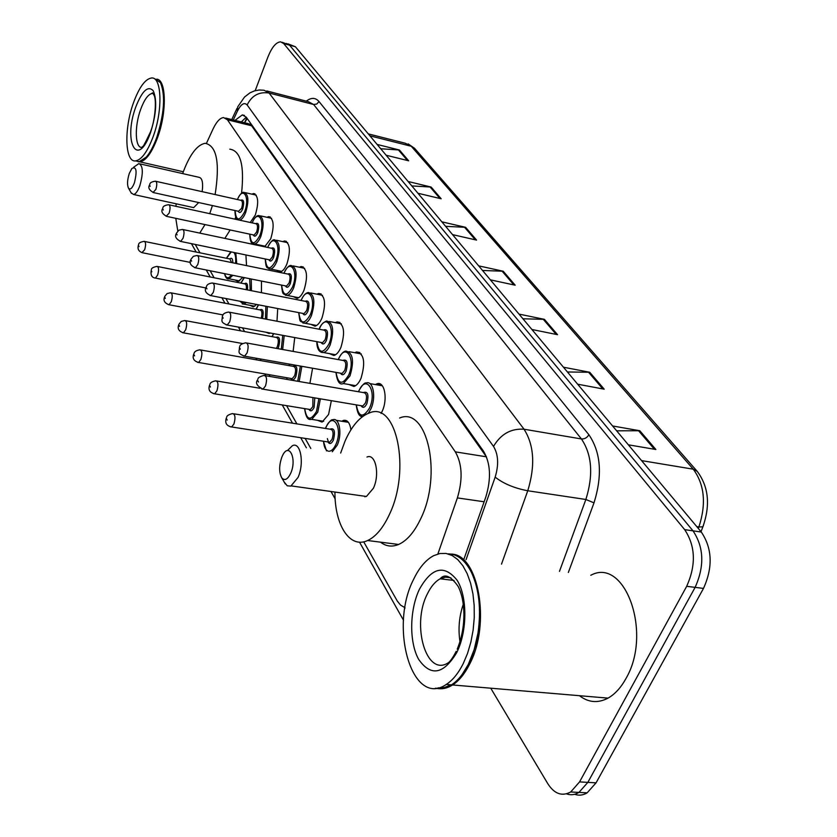 <?xml version="1.0" encoding="UTF-8"?>
<svg xmlns="http://www.w3.org/2000/svg" width="837" height="837" viewBox="0 0 837 837"><rect width="100%" height="100%" fill="white"/><g stroke="black" fill="none" stroke-linecap="round" stroke-linejoin="round"><path stroke-width="1.26" d="M251.874 194.142L253.454 193.535C258.351 195.45 258.968 202.606 255.316 214.983L250.273 222.475M266.951 217.285L268.562 216.668C273.804 218.593 274.526 225.969 270.738 238.817L264.638 246.8M282.77 241.621L284.423 240.972C290.041 242.897 290.889 250.525 286.934 263.864C284.894 268.719 282.624 271.439 280.113 272.025L276.796 270.351M299.405 267.212L301.09 266.543C307.137 268.457 308.1 276.346 303.998 290.219C301.937 295.032 299.636 297.752 297.072 298.401L293.442 296.664M316.909 294.185L318.615 293.484C325.133 295.367 326.252 303.549 321.973 318.008C319.912 322.747 317.579 325.478 314.974 326.179L310.998 324.39M335.344 322.653L337.07 321.91C344.122 323.752 345.409 332.226 340.941 347.334C338.891 352 336.537 354.721 333.89 355.495L329.506 353.632M354.804 352.722L356.541 351.948C364.179 353.716 365.664 362.515 360.998 378.345C358.958 382.896 356.593 385.606 353.915 386.464L349.06 384.528M375.353 384.56L377.1 383.744C384.518 380.961 387.991 399.008 382.237 411.166L381.086 413.457M341.789 421.231L343.442 420.415C347.355 419.64 349.856 422.769 350.944 429.799M331.347 400.682L328.585 414.461L322.078 422.099L317.485 420.3M277.727 308.56L276.974 321.22M245.911 254.961L246.538 265.622M261.479 281.065L261.437 292.668M294.729 337.562L293.138 351.404M312.578 368.228L309.91 383.367M486.548 456.992L251.571 125.738L250.179 124.305L247.574 123.468L225.676 118.069M437.866 554L457.379 497.91C462.934 479.329 462.244 463.98 455.328 451.865L227.444 119.796L223.563 117.546C219.974 117.965 216.469 121.783 213.037 129.003L206.457 143.315M363.708 541.811L397.313 601.092L400.567 605.109L404.993 607.704M195.241 244.446L199.991 252.826M210.15 270.759L214.115 277.758M225.885 298.537L228.961 303.967M242.51 327.874L244.603 331.567M260.098 358.916L261.081 360.663M269.012 374.662L270.048 376.483M286.568 405.642L296.894 423.878M305.118 438.4L310.83 448.475M261.646 246.162L260.966 245.335M242.782 277.309L238.189 281.577L235.26 280.05M256.624 304.48L253.255 306.897L250.075 305.317M270.299 333.032L269.106 333.503L265.894 332.216M255.191 90.668L267.924 57C271.837 47.238 276.064 42.185 280.604 41.85L283.701 43.555L684.666 529.633C695.537 546.122 696.206 565.017 686.685 586.308L579.57 781.904L570.698 791.98C562.004 796.678 554.366 793.915 547.806 783.704L490.744 688.202M286.442 43.451L289.56 45.156L693.015 530.846C703.938 547.293 704.639 566.136 695.118 587.365L587.846 782.375L578.942 792.409C574.831 794.899 570.677 795.38 566.482 793.842C570.677 795.38 574.831 794.899 578.942 792.409L587.846 782.375L695.118 587.365C704.639 566.136 703.938 547.293 693.015 530.846L289.56 45.156L282.163 42.279M463.834 559.419L485.805 497.021C491.392 478.492 490.608 463.196 483.462 451.133L246.235 117.128L242.322 114.91L234.998 120.371M241.307 121.93L246.266 117.18M288.022 43.88L295.409 46.757L701.312 532.039C712.297 548.465 713.03 567.245 703.488 588.411L596.07 782.836L587.145 792.838C583.023 795.317 578.869 795.799 574.674 794.282M563.437 367.202L589.719 372.256L604.209 389.184L577.645 384.193M612.579 425.96L639.803 430.741L655.863 449.5L628.357 444.813M441.842 221.826L465.613 227.319L476.546 240.093L452.545 234.622M408.111 181.503L431.139 187.059L441.172 198.777L417.925 193.242M377.1 144.424L399.416 150.011L408.665 160.809L386.139 155.232M519.013 314.095L544.416 319.347L557.547 334.685L531.882 329.485M478.659 265.852L503.225 271.24L515.184 285.208L490.377 279.851M482.51 270.456L503.225 271.24M522.937 318.782L544.416 319.347M380.709 148.745L399.416 150.011M411.804 185.919L431.139 187.059M445.608 226.335L465.613 227.319M616.639 430.804L639.803 430.741M567.434 371.984L589.719 372.256M156.728 79.138C166.354 79.578 166.992 112.336 157.544 137.645C151.874 152.637 146.015 160.714 139.967 161.865L138.011 161.667M160.777 83.25C165.757 95.795 164.512 113.832 157.042 137.373C153.924 145.952 150.472 152.439 146.684 156.822L143.389 159.846M154.991 78.877L160.484 82.685C165.569 95.313 164.324 113.57 156.749 137.456C153.6 146.119 150.105 152.669 146.287 157.105L139.193 161.687L136.159 160.997M153.171 136.609C147.511 151.633 141.673 159.721 135.667 160.892C124.933 162.755 123.855 129.139 133.397 102.982C139.109 87.383 145.136 79.044 151.476 77.987C161.813 76.429 163.006 110.243 153.171 136.609M134.412 182.864C132.246 188.294 130.29 190.083 128.532 188.231C127.004 184.914 127.266 179.965 129.306 173.395L131.88 168.467C136.421 166.165 137.268 170.968 134.412 182.864M133.679 167.201L138.837 163.623C143.096 165.527 143.42 172.924 139.81 185.824C137.843 191.066 135.772 193.964 133.606 194.508L131.095 192.761M192.228 207.304L193.682 207.618L198.693 202.544M205.002 224.578L199.761 233.094M177.8 231.085L175.791 218.321M175.948 206.31L176.157 203.789M182.675 173.594L183.491 171.303C190.093 154.102 197.312 144.77 205.138 143.305C216.741 145.617 220.068 162.702 215.119 194.561M230.175 229.955L224.85 238.399M202.167 191.663C203.318 182.56 202.188 177.758 198.767 177.256L140.124 163.916M212.42 205.567L209.752 213.665M229.798 149.164C240.596 150.702 244.519 165.423 241.548 193.337M235.762 216.982L234.977 219.148M290.732 473.219C287.698 479.475 284.716 481.034 281.797 477.896C278.899 472.445 278.941 465.445 281.943 456.897L282.446 455.788C288.88 441.591 297.25 458.739 290.732 473.219M287.426 450.568L292.437 445.671C300.577 441.434 304.553 463.238 298.024 477.456L290.847 486.109L287.237 485.795L284.161 482.007M361.228 495.745L366.418 496.477L373.386 488.264C380.071 474.422 375.531 453.016 366.962 457.054M340.659 453.037L345.074 441.015C351.854 425.834 359.931 416.491 369.316 412.976C396.34 400.693 411.27 469.735 389.268 514.765C383.001 528.116 375.782 536.705 367.621 540.524C349.772 549.041 334.695 525.102 334.936 492.051M399.594 418.019C427.142 405.987 442.794 474.506 420.582 519.024C414.263 532.227 406.949 540.712 398.621 544.458C392.04 547.178 386.003 546.415 380.511 542.156M364.922 496.864L364.922 496.268M451.122 554.104C478.377 553.749 491.246 623.795 469.578 664.254C464.702 673.9 459.042 680.805 452.597 684.969C446.989 688.485 441.455 689.552 435.983 688.171M590.796 575.281C624.758 556.584 652.85 632.856 625.93 678.587C620.887 687.711 614.923 694.229 608.039 698.121C597.953 703.404 588.432 702.599 579.466 695.704M471.472 572.445L471.765 573.052C479.339 589.572 481.484 609.535 478.209 632.918L475.74 644.741L472.225 655.769L468.73 663.751L462.118 674.538M451.007 684.833L444.447 687.522L437.908 687.899M448.015 553.874C457.389 553.958 465.215 560.152 471.482 572.487C479.141 589.185 481.306 609.346 478 632.992L474.202 649.512L468.417 664.149C463.541 673.795 457.891 680.701 451.457 684.875C446.048 688.265 440.701 689.385 435.407 688.213M463.206 663.668C458.341 673.335 452.702 680.261 446.278 684.436C411.898 708.332 388.902 626.704 413.614 579.35C419.17 567.706 425.866 559.807 433.702 555.653L439.906 553.529L446.121 553.466L452.147 555.506L457.776 559.608L462.84 565.697L467.151 573.596L470.561 583.065L472.936 593.831L474.181 605.517L474.255 617.748L473.135 630.104L470.865 642.146L467.517 653.467L463.206 663.668M459.984 641.759C458.027 628.911 459.136 616.398 463.321 604.199M250.629 123.321L250.179 124.305M244.645 122.746L247.208 118.498M251.571 125.738L227.444 119.796M486.423 456.803L455.328 451.865M484.131 501.771L457.379 497.91M191.443 243.672L196.161 252.042M306.269 101.141C311.27 97.374 315.518 97.51 319.012 101.549L588.892 434.738C600.914 452.482 602.619 475.186 593.998 502.859L568.344 572.477M283.701 43.555L295.409 46.757M579.57 781.904L596.07 782.836M686.685 586.308L703.488 588.411M684.666 529.633L701.312 532.039M466.052 559.691L495.159 477.142C498.915 464.723 498.371 454.481 493.516 446.414L247.145 104.981C244.268 101.978 241.004 104.081 237.331 111.279L237.677 106.916L244.53 97.04L249.928 92.855L254.448 90.888L259.25 89.998L264.084 90.25L269.106 93.033L313.603 104.499L308.34 101.675L266.794 90.951M247.145 104.981C251.791 95.512 259.104 91.536 269.106 93.033L524.035 429.214C534.152 445.2 535.387 465.728 527.76 490.764L585.869 499.48C593.496 474.935 592.021 454.753 581.433 438.954L313.603 104.499L316.784 104.039L319.012 101.549M495.159 477.142C503.487 483.66 514.347 488.212 527.76 490.764L501.499 564.128M559.472 571.368L585.869 499.48L593.998 502.859M493.516 446.414C500.767 434.1 510.936 428.366 524.035 429.214L581.433 438.954C584.571 439.153 587.061 437.751 588.892 434.738M237.331 111.279L233.293 119.953M404.365 607.495L404.878 608.394M244.55 122.725L246.8 117.933M703.457 525.416L702.892 526.818C710.519 505.088 708.625 486.59 697.2 471.336L693.256 469.191L411.26 146.266L414.556 148.306L696.959 471.064M701.019 531.694L702.892 526.818L698.916 526.954C706.418 503.759 704.534 484.508 693.256 469.191L641.571 460.612M369.902 135.824L411.26 146.266L405.265 143.232L368.28 133.878M698.33 528.482L698.916 526.954L696.802 526.651M513.876 284.925L502.043 271.094M475.28 239.8L464.472 227.162M439.948 198.484L430.04 186.902M407.473 160.516L398.349 149.854M556.197 334.413L543.192 319.211M602.807 388.923L588.463 372.141M654.419 449.26L638.485 430.636M150.514 131.848C145.052 143.409 142.363 148.316 142.447 146.58L142.049 147.396C135.071 148.567 134.318 126.638 140.585 109.584C144.32 99.488 148.243 94.089 152.355 93.399L153.192 93.472M150.639 132.298C137.686 169.649 122.757 142.049 135.761 107.01C142.164 90.72 147.992 85.301 153.234 90.762C157.21 100.116 156.352 113.958 150.639 132.298M456.207 651.343C453.037 657.38 450.452 661.146 448.444 662.653C426.315 677.75 411.103 624.883 427.372 593.904C430.929 586.549 435.198 581.516 440.147 578.796L445.556 577.143L450.892 577.865M456.72 652.64C443.474 674.465 430.793 676.725 418.678 659.399C409.031 642.251 409.502 609.974 419.431 589.238C431.704 567.36 444.227 564.326 457.033 580.135C467.496 596.54 467.485 631.192 456.72 652.64M235.772 252.858L236.745 263.624M235.511 263.362C236.086 258.078 235.532 254.438 233.858 252.46M231.242 251.916L226.492 258.267M138.576 244.77C138.44 243.148 140.302 242.008 144.142 241.359C145.858 242.019 146.025 244.812 144.665 249.729L141.892 252.648M139.026 246.591L138.576 245.701L139.026 246.591M231.587 262.567L229.913 258.978L144.728 241.485M232.874 275.321L228.94 278.784L227.507 278.585M229.736 258.936C231.734 257.388 232.77 258.685 232.843 262.818M224.651 273.678C226.032 278.512 228.313 278.972 231.493 275.049M251.267 279.014L251.445 290.701M250.179 290.449L249.688 278.7M244.341 277.622L240.972 283.094M151.382 269.859C151.215 268.279 153.087 267.129 157.011 266.407C158.852 267.066 159.061 269.943 157.638 275.049L155.42 278.083L154.761 277.968M151.842 271.805L151.371 270.874L151.842 271.805M246.204 289.665C246.664 285.909 246.13 283.952 244.582 283.816L157.67 266.532M246.36 302.492L243.808 304.113L242.207 303.904M244.394 283.774C246.967 282.142 247.993 284.193 247.459 289.916M240.093 301.278L242.134 302.994L244.686 302.167M267.369 306.562L266.752 319.284M265.444 319.033L265.873 306.269M258.539 304.846L256.195 309.198M164.858 296.246L167.118 293.557L170.549 292.751C172.516 293.41 172.767 296.392 171.292 301.707L169.043 304.741L168.31 304.616M165.339 298.349L164.837 297.365L165.339 298.349M261.196 318.227C262.473 313.237 262.075 310.475 259.993 309.92L171.292 292.898M259.773 309.889C263.038 308.403 263.948 311.27 262.515 318.478M284.203 335.616L282.665 349.51M281.295 349.259L282.739 335.344M273.636 333.649L272.192 336.662M275.969 337.363C279.642 336.003 280.51 339.267 278.595 347.156L277.863 348.631M276.336 348.359L277.382 346.476C278.93 341.098 278.543 338.075 276.2 337.405L185.647 320.686M179.066 324.045L181.252 321.429L184.799 320.529C186.933 321.167 187.226 324.264 185.688 329.799L183.408 332.833L182.581 332.697M179.557 326.315L179.024 325.279L179.557 326.315M301.843 366.324L299.154 381.505M297.7 381.253L300.389 366.062M289.665 364.158L289.037 365.612M293.013 366.313C296.905 364.901 297.857 368.29 295.88 376.472C294.028 380.207 292.364 380.866 290.878 378.45M291.119 378.491L292.197 378.68L294.624 375.761C296.246 370.153 295.785 367.014 293.264 366.355L200.796 350.002M194.058 353.381C194.456 351.571 196.381 350.389 199.834 349.835C202.135 350.462 202.481 353.664 200.88 359.45L198.589 362.473L197.647 362.337M194.561 355.84L194.006 354.752L194.561 355.84M286.903 377.759L286.997 379.412M320.383 398.841L317.788 412.17L311.72 419.368L309.156 419.18M304.72 408.634C306.666 420.279 310.59 421.21 316.491 411.427L318.907 398.59M314.806 397.899L314.116 407.399C312.211 411.166 310.475 411.814 308.905 409.324M309.167 409.366L310.381 409.565L312.829 406.667L312.923 397.585M209.909 384.371C210.139 382.75 212.075 381.557 215.705 380.814C218.206 381.41 218.614 384.738 216.94 390.785L214.638 393.808L213.571 393.652M210.422 387.05L209.836 385.888L210.422 387.05M325.97 427.132C329.077 421.733 331.347 419.285 332.781 419.766C339.383 417.077 342.438 433.974 337.248 445.127L332.268 451.76M328.847 451.237C331.462 451.227 333.817 448.935 335.909 444.363C343.348 428.063 332.728 410.59 325.959 427.487L325.562 428.46M329.987 429.161C334.371 427.623 335.511 431.264 333.398 440.095C331.431 443.903 329.621 444.52 327.968 441.957M328.24 441.999L329.632 442.208L332.069 439.341C333.827 433.189 333.231 429.81 330.27 429.214L233.753 413.802M226.701 417.171C226.775 415.727 228.71 414.545 232.498 413.604C235.207 414.169 235.689 417.621 233.941 423.972L231.64 426.964L230.426 426.807M227.214 420.08L226.586 418.856L227.214 420.08M323.542 441.266C323.95 446.916 325.52 450.201 328.261 451.143M237.384 199.53C239.821 194.362 242.019 191.976 243.985 192.353C248.526 194.142 249.091 200.859 245.67 212.504C243.797 217.118 241.757 219.66 239.539 220.141M235.071 210.547C236.118 221.188 239.277 221.638 244.55 211.897C250.357 197.584 243.075 185.28 237.457 199.551M240.69 200.273C243.776 199.049 244.435 201.947 242.688 208.968C240.972 212.724 239.508 213.487 238.304 211.259M238.493 211.301L241.569 208.371C242.929 203.705 242.709 201.026 240.889 200.315L155.954 181.336M149.729 184.663C149.708 182.864 151.602 181.713 155.42 181.21C157.063 181.891 157.21 184.621 155.87 189.413L153.014 192.5M149.76 185.5L150.221 186.337L149.76 185.5M252.125 222.883C254.364 217.882 256.624 215.433 258.915 215.517C263.781 217.317 264.429 224.253 260.882 236.327C258.989 240.93 256.896 243.483 254.615 243.996L253.151 243.776M249.824 234.161C251.006 245.021 254.302 245.534 259.732 235.699C265.779 221.02 258.005 208.183 252.219 222.904M255.609 223.636C258.853 222.391 259.575 225.383 257.775 232.623C256.007 236.411 254.49 237.164 253.224 234.894M253.433 234.935L254.103 235.082L256.624 232.006C258.037 227.172 257.775 224.4 255.829 223.688L169.179 204.845M162.817 208.204C162.734 206.467 164.659 205.295 168.572 204.709C170.34 205.389 170.518 208.214 169.126 213.184L166.165 216.27M162.838 209.124L163.32 210.003L162.838 209.124M267.62 247.428C270.571 241.778 272.893 239.256 274.588 239.863C279.809 241.663 280.573 248.83 276.88 261.374C274.965 265.936 272.841 268.499 270.508 269.064L268.865 268.834M265.319 258.989C266.647 270.079 270.1 270.654 275.687 260.725C281.996 245.659 273.678 232.236 267.714 247.449M271.293 248.202C274.714 246.915 275.488 250.012 273.626 257.493C271.816 261.322 270.236 262.065 268.897 259.732M269.127 259.773L269.891 259.93L272.443 256.844C273.919 251.822 273.615 248.966 271.523 248.254L183.094 229.579M176.586 232.979L178.961 230.165L182.414 229.432C184.307 230.112 184.527 233.031 183.073 238.2L180.666 241.422L179.997 241.286M176.597 233.983L177.109 234.904L176.597 233.983M283.91 273.26C286.557 267.861 288.932 265.266 291.056 265.486C296.675 267.265 297.553 274.682 293.714 287.74C291.789 292.259 289.644 294.823 287.258 295.44L285.396 295.199M281.63 285.114C283.105 296.444 286.725 297.093 292.49 287.07C299.081 271.596 290.167 257.545 284.015 273.28M287.771 274.044C291.391 272.726 292.239 275.928 290.313 283.659C288.451 287.53 286.809 288.263 285.396 285.867M285.647 285.919L286.505 286.087L289.1 282.99C290.638 277.769 290.282 274.808 288.033 274.097L197.762 255.651M191.098 259.072L193.41 256.31L196.988 255.494C199.028 256.164 199.3 259.188 197.783 264.565L195.335 267.788L194.571 267.652M191.098 260.192L191.631 261.154L191.098 260.192M301.121 300.347C303.245 295.524 305.662 292.908 308.382 292.479C314.44 294.237 315.465 301.927 311.458 315.528C309.533 319.996 307.357 322.559 304.93 323.228L302.837 322.988M298.809 312.64C300.462 324.233 304.25 324.955 310.203 314.838C317.097 298.935 307.514 284.193 301.174 300.504M305.139 301.289C308.968 299.918 309.889 303.235 307.911 311.238C305.986 315.151 304.27 315.873 302.774 313.404M303.046 313.457L304.03 313.645L306.656 310.548C308.257 305.107 307.849 302.031 305.421 301.341L213.236 283.168M206.415 286.599C206.906 284.622 208.884 283.419 212.357 282.99C214.565 283.649 214.879 286.777 213.299 292.395L210.83 295.618L209.961 295.471M206.394 287.834L206.969 288.859L206.394 287.834M319.315 328.836C320.561 325.122 322.998 322.496 326.639 320.969C333.189 322.684 334.371 330.646 330.186 344.865C328.261 349.249 326.074 351.812 323.605 352.555L321.23 352.325M316.93 341.684C318.771 353.549 322.758 354.365 328.889 344.143C336.087 327.853 325.875 312.337 319.315 329.129L319.274 329.234M323.459 330.029C327.518 328.617 328.522 332.048 326.472 340.356C324.494 344.3 322.705 345.001 321.115 342.469M321.408 342.521L322.538 342.731L325.185 339.634C326.848 333.942 326.378 330.761 323.752 330.092L229.6 312.243M222.6 315.695C222.935 313.885 224.923 312.672 228.585 312.055C230.981 312.693 231.357 315.936 229.704 321.806L227.204 325.028L226.22 324.871M222.569 317.056L223.176 318.144L222.569 317.056M338.525 358.937C341.004 353.905 343.452 351.289 345.89 351.08C352.994 352.733 354.365 360.998 349.992 375.886L343.379 383.534C339.623 385.282 337.144 381.557 335.94 372.371M336.087 372.392C338.127 384.528 342.323 385.438 348.652 375.133C356.154 358.518 345.346 342.103 338.525 359.251L338.378 359.607M342.793 360.412C347.114 358.927 348.213 362.494 346.099 371.126C344.049 375.112 342.187 375.792 340.502 373.176M340.816 373.229L342.103 373.459L344.76 370.383C346.508 364.419 345.963 361.113 343.118 360.465L246.915 343.024M239.748 346.476C239.884 344.875 241.883 343.662 245.754 342.814C248.359 343.421 248.798 346.8 247.072 352.952L244.561 356.164L243.431 355.997M239.696 347.993L240.334 349.144L239.696 347.993M358.853 390.774C362.201 385.041 364.66 382.436 366.24 382.959C373.145 380.322 376.336 397.293 370.969 408.728L368.217 413.384M362.651 416.523L361.281 416.135M356.353 404.899C358.623 417.328 363.038 418.343 369.577 407.943C377.403 391.005 365.947 373.595 358.853 391.13L358.581 391.768M363.258 392.574C367.861 391.005 369.065 394.719 366.868 403.696C364.754 407.724 362.808 408.383 361.029 405.683M361.354 405.736L362.829 405.987L365.497 402.921C367.317 396.665 366.679 393.233 363.593 392.626L265.287 375.667M257.932 379.098C257.838 377.769 259.836 376.545 263.948 375.436C266.783 376.001 267.296 379.517 265.486 385.972L262.964 389.163L261.678 388.996M257.848 380.793L258.518 382.017L257.848 380.793M253.454 193.535L255.023 193.891M268.562 216.668L270.33 217.055M284.423 240.972L286.421 241.391M301.09 266.543L303.35 267.013M318.615 293.484L321.188 293.996M337.07 321.91L340.01 322.475M356.541 351.948L359.91 352.565M377.1 383.744L380.971 384.424M343.442 420.415L347.073 421.001M570.698 791.98L587.145 792.838M236.955 108.454L231.776 119.576M206.258 269.985L210.202 276.974M221.899 297.763L224.965 303.203M238.43 327.121L240.512 330.814M255.923 358.173L256.907 359.931M264.795 373.93L265.821 375.761M282.247 404.93L292.521 423.187M300.703 437.709L306.384 447.805M330.992 491.497L335.166 498.904M359.523 542.156L403.507 620.259M244.435 115.433L242.322 114.91M408.153 143.891L414.556 148.306M139.967 161.865L183.324 171.752M135.667 160.892L139.193 161.687M150.587 131.639C155.358 119.471 156.435 100.586 154.322 95.753C152.721 92.897 152.072 92.112 152.355 93.399L153.317 93.639M128.532 188.231L131.451 193.378M133.606 194.508L193.682 207.618M281.797 477.896L285.323 484.006M291.328 485.92L366.418 496.477M367.621 540.524L398.621 544.458M452.597 684.969L608.039 698.121M446.278 684.436L451.457 684.875M457.211 649.167C466.648 626.149 465.309 600.516 458.195 586.496C450.777 575.95 444.761 573.376 440.147 578.796L454.02 580.439M471.765 573.052L471.482 572.487M461.647 559.147L462.767 559.283M230.74 251.811L226.408 258.256M224.494 273.647C225.561 277.738 227.047 279.453 228.94 278.784L239.696 280.939M138.44 245.115C137.268 248.924 138.607 251.466 142.478 252.753L190.48 262.452M244.111 277.581L240.91 283.042M239.769 301.215L243.808 304.113L254.793 306.227M151.225 270.246C150.451 275.07 151.853 277.685 155.42 278.083L205.944 287.959M258.371 304.814L256.195 308.937M164.68 296.696C163.027 300.42 164.481 303.099 169.043 304.741L223.029 314.911M273.511 333.628L272.276 336.181M178.856 324.568C177.182 328.512 178.7 331.264 183.408 332.833L242.531 343.536M289.539 364.137L289.215 364.88M291.328 378.523L198.589 362.473C193.734 361.061 192.144 358.236 193.818 353.978M289.163 365.005L288.932 365.591M286.788 377.738L286.861 379.391M309.376 409.398L214.638 393.808C209.627 392.553 207.953 389.644 209.627 385.051M216.804 380.992L259.941 388.263M304.584 408.613C306.583 422.34 310.673 419.065 311.72 419.368L323.678 421.304M327.351 438.598C328.428 442.313 329.192 443.516 329.632 442.208L231.64 426.964C226.461 425.907 224.703 422.905 226.356 417.956M336.16 420.32L348.391 422.308M325.896 427.299L325.436 428.439M323.396 441.245L326.514 450.881M237.886 219.786C235.929 218.823 234.967 215.747 234.988 210.537M238.66 211.342L153.548 192.615C149.132 190.125 147.825 187.582 149.614 184.967M245.44 192.688L256.206 195.115M265.601 246.319L254.615 243.996C251.696 244.99 250.075 241.705 249.729 234.151M253.601 234.977L166.762 216.396C162.2 213.948 160.84 211.342 162.681 208.549M260.548 215.883L271.544 218.3M281.724 271.355L270.508 269.064C266.564 267.421 266.061 268.949 265.224 258.968M269.305 259.815L180.666 241.422C175.937 239.026 174.525 236.337 176.429 233.377M276.44 240.261L287.666 242.667M298.715 297.71L287.258 295.44C282.508 293.442 282.676 295.335 281.525 285.082M285.825 285.951L195.335 267.788C190.438 265.475 188.963 262.724 190.909 259.522M293.159 265.925L304.626 268.3M316.637 325.457L304.93 323.228C298.778 320.393 300.389 323.218 298.694 312.609M303.235 313.488L210.83 295.618C205.735 293.41 204.197 290.575 206.195 287.122M310.778 292.96L322.496 295.304M335.574 354.742L323.605 352.555C319.211 352.691 316.941 349.06 316.804 341.663M321.607 342.553L227.204 325.028C219.828 322.036 222.328 320.822 222.349 316.292M329.37 321.502L341.35 323.804M341.025 373.271L244.561 356.164C236.777 353.015 239.487 352.168 239.455 347.167M343.379 383.534L355.61 385.669M349.029 351.655L361.27 353.915M362.724 416.47C359.481 417.161 357.305 413.29 356.196 404.867M358.456 391.737L358.78 390.942M361.563 405.767L262.964 389.163C256.969 386.087 255.17 382.99 257.587 379.904M369.839 383.587L382.342 385.784"/></g></svg>
